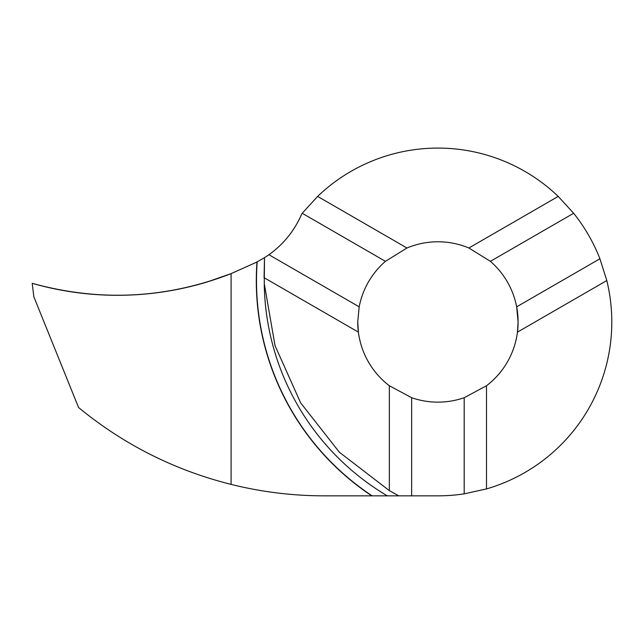 <?xml version="1.0" encoding="UTF-8"?>
<svg xmlns="http://www.w3.org/2000/svg" width="644" height="644" viewBox="0 0 644 644"><rect width="100%" height="100%" fill="white"/><g stroke="black" fill="none" stroke-linecap="round" stroke-linejoin="round"><path stroke-width="0.97" d="M389.346 490.623L339.356 452.225L300.651 402.87L275.028 345.635L264.257 283.569L264.499 257.697L256.312 262.325L231.091 273.628L231.091 484.393C261.746 492.024 292.859 495.84 324.439 495.84L398.797 495.84L389.346 490.623L389.346 385.748L411.653 397.71A80.178 80.178 0 0 0 464.187 397.71L486.494 385.748A80.178 80.178 0 0 0 490.39 261.335L468.872 247.996A80.178 80.178 0 0 0 406.968 247.996L385.45 261.335A80.178 80.178 0 0 0 359.183 306.834L357.742 321.96A80.178 80.178 0 0 0 389.346 385.748M411.653 397.71L411.653 495.84L437.92 495.84A173.88 173.88 0 0 0 464.187 493.843L486.494 488.917A173.88 173.88 0 0 0 606.801 280.551L517.446 332.135A80.178 80.178 0 0 0 518.098 321.96L517.446 332.135M358.394 332.135L357.742 321.96A80.178 80.178 0 0 0 358.394 332.135L264.072 277.677L264.491 257.697L268.926 254.726L359.183 306.834M468.872 247.996L558.219 196.412L573.643 213.269A173.88 173.88 0 0 1 599.91 258.767L516.657 306.834L518.098 321.96M385.45 261.335L302.197 213.269A173.88 173.88 0 0 0 301.859 213.695A96.6 96.6 0 0 1 268.926 254.726M464.187 493.843L464.187 397.71M411.653 495.84L398.797 495.84L392.558 492.459M486.494 488.917L486.494 385.748M573.643 213.269L490.39 261.335M302.197 213.269L317.621 196.412L406.968 247.996M599.91 258.767L606.801 280.551M558.219 196.412A173.88 173.88 0 0 0 317.621 196.412M231.091 484.393L231.091 273.628C165.894 298.736 99.595 301.964 32.2 283.32C65.149 292.706 98.629 296.57 132.632 294.92C157.796 293.696 182.63 289.381 207.118 281.992L231.091 273.628C190.946 289.333 149.682 296.498 107.298 295.129C81.796 294.284 56.761 290.347 32.2 283.32L33.858 296.844L78.584 407.531C123.672 444.553 174.508 470.176 231.091 484.393M371.765 495.84A258.904 258.55 180 0 1 256.972 261.995M372.127 495.84A258.703 258.349 180 0 1 257.181 261.883M387.302 495.84A250.975 250.637 180 0 1 264.257 284.471"/></g></svg>
